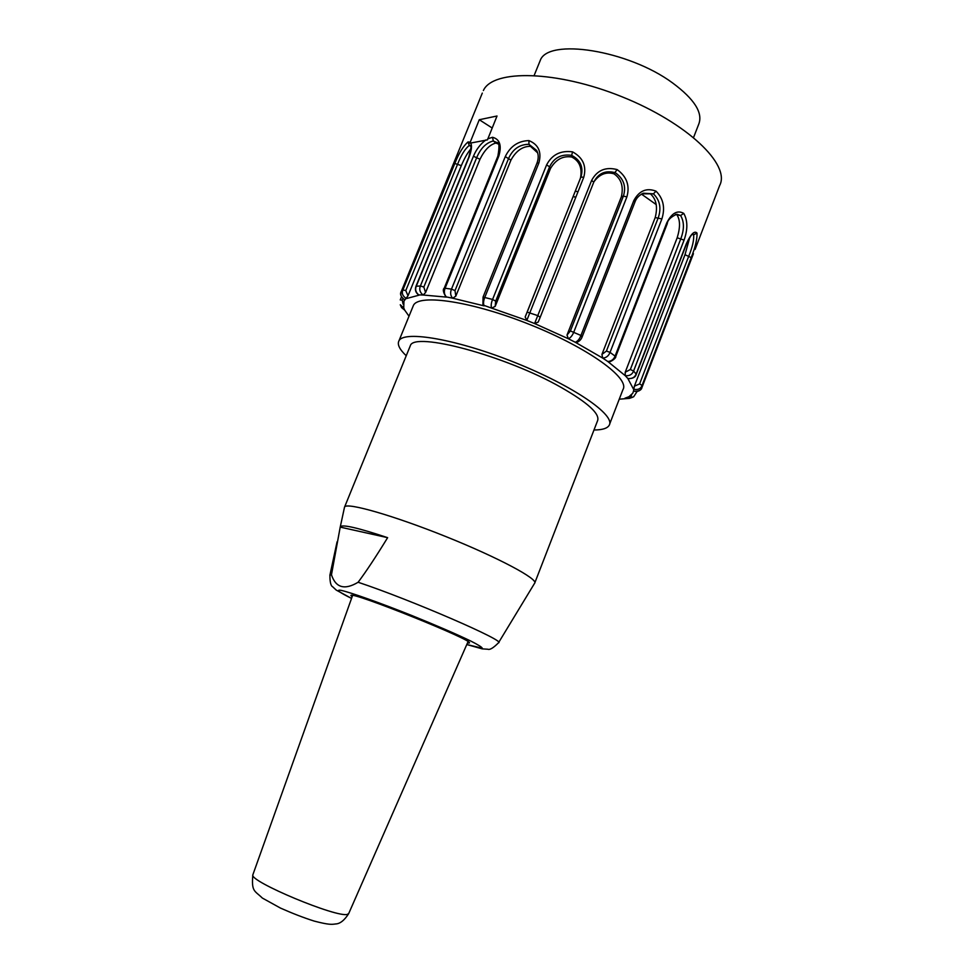 <?xml version="1.0" encoding="UTF-8"?>
<svg xmlns="http://www.w3.org/2000/svg" width="973" height="973" viewBox="0 0 973 973"><rect width="100%" height="100%" fill="white"/><g stroke="black" fill="none" stroke-linecap="round" stroke-linejoin="round"><path stroke-width="1.46" d="M352.104 596.85L350.888 595.452C350.815 590.866 476.746 641.487 469.229 643.019L467.441 643.019M358.113 582.255C344.661 590.295 335.782 587.801 331.465 574.8L340.209 527.111L387.631 537.668C375.858 556.86 366.018 571.723 358.113 582.255C410.691 599.709 507.505 641.706 498.468 642.812C493.372 647.945 489.833 650.086 487.826 649.234L482.182 648.857L466.772 644.54M340.209 527.111L340.319 526.685C342.654 524.265 358.429 527.938 387.631 537.668M344.418 507.626L344.649 506.884C347.239 502.275 393.858 515.641 446.133 536.682C498.444 557.687 538.726 579.251 534.651 583.265M409.864 346.862L410.314 345.731C413.817 331.234 505.668 355.729 561.105 387.4C588.227 402.931 600.353 414.121 597.483 420.968L534.858 582.73M406.24 355.753C399.489 349.356 397.069 344.369 398.966 340.793C404.075 330.115 457.663 339.431 515.605 362.807C573.62 386.05 615.873 415.264 609.183 425.298C607.347 428.4 602.287 429.957 593.992 429.993M525.201 316.894L580.881 177.098L525.201 316.894L526.807 320.433L491.62 308.125C490.818 305.948 491.134 303.053 492.581 299.441L546.583 164.948C551.959 154.646 560.618 150.28 572.55 151.849C582.997 157.626 586.743 166.079 583.764 177.244L526.807 320.433L534.603 323.547L591.645 180.382C597.13 170.226 605.632 166.626 617.137 169.594C626.794 176.6 630.042 185.709 626.88 196.899L573.875 331.878C572.428 335.527 570.592 337.813 568.366 338.75L534.603 323.547L538.191 322.075L540.185 317.32L593.737 182.219C598.322 173.218 605.51 170.056 615.313 172.732C623.705 178.643 626.393 186.439 623.389 196.12L570.397 330.942L567.004 335.053L621.382 196.765L623.389 196.12L626.88 196.899M550.463 168.536L495.184 306.398L495.683 301.131L549.599 166.748L550.463 168.536C555.826 159.463 562.929 155.619 571.771 157.018L571.674 155.388C580.37 159.949 583.532 166.955 581.149 176.381L580.881 177.098L583.764 177.244M571.759 157.03C579.336 160.898 582.268 167.782 580.553 177.694L580.285 178.412M546.583 164.948L549.599 166.748C554.075 157.638 561.445 153.843 571.674 155.364L572.55 151.849M593.919 181.793C599.526 174.228 606.203 171.564 613.951 173.802L617.137 169.594M613.951 173.814C621.224 178.752 623.705 186.402 621.382 196.765M567.004 335.053L568.366 338.75L575.274 342.265C577.646 341.353 579.531 339.103 580.942 335.478L633.764 200.681C639.115 190.72 646.546 187.546 656.033 191.17C663.391 198.638 665.337 207.894 661.871 218.937L610.035 352.384C608.611 355.984 606.167 357.894 602.713 358.088L575.274 342.265L576.685 342.387M582.231 336.622L634.943 202.056C636.269 198.188 639.079 195.232 643.348 193.213L653.418 193.834L656.033 191.17M642.034 193.809L653.418 193.834M653.418 193.846C659.889 200.17 661.506 208.1 658.295 217.648L606.422 351.046L601.922 354.44L655.194 217.563L661.871 218.937M650.803 194.211C656.386 199.501 657.845 207.285 655.194 217.563M601.922 354.44L602.713 358.088L607.772 361.482C611.324 361.311 613.793 359.438 615.179 355.863L666.797 222.793C671.808 213.014 677.451 209.876 683.751 213.379C687.765 220.47 687.862 229.385 684.068 240.112L633.581 371.029C632.195 374.569 629.409 376.113 625.238 375.675L607.772 361.482M615.739 356.556L667.271 223.668C667.587 220.068 670.786 216.918 676.855 214.206L680.601 215.532C684.238 221.589 684.335 229.251 680.905 238.531L630.346 369.509L625.213 372.245L677.184 237.765L684.068 240.112M675.432 214.425L680.601 215.532L683.751 213.379M677.147 215.203C680.273 220.226 680.273 227.743 677.184 237.765M625.213 372.245L625.238 375.675L627.828 378.485C632.061 378.947 634.846 377.415 636.184 373.924L686.439 243.505C690.964 233.897 694.491 230.431 697.009 233.082C697.252 239.127 695.318 247.3 691.195 257.614L642.083 385.417C640.733 388.859 637.887 390.137 633.545 389.236L627.828 378.485M628.23 378.57L628.072 378.606C632.791 378.716 635.539 377.256 636.293 374.24L686.5 243.919C690.161 236.621 692.29 233.313 692.898 233.994L692.8 233.97M692.898 234.007L693.664 234.797C694.077 239.966 692.472 247.033 688.823 255.972L639.614 383.921L634.384 386.159L685.004 254.695L691.195 257.614M692.253 234.444L693.664 234.797L697.009 233.082M689.808 237.327L685.004 254.695M634.384 386.159L633.496 391.134C637.85 392.046 640.684 390.781 641.985 387.376L693.433 253.673M641.961 387.424L641.973 387.424C641.426 390.27 638.604 391.535 633.484 391.207L633.532 391.146M479.275 119.728L497.021 116.006L487.449 139.881L469.825 143.201L479.275 119.728L492.131 127.974M412.88 306.775L413.452 305.352C419.047 293.481 472.914 301.594 530.65 324.885C588.47 348.042 630.115 378.339 622.963 389.577L609.633 424.119M641.475 194.113L656.228 204.598M575.359 190.976L577.926 191.936M470.616 142.776C472.148 145.427 471.662 150.17 469.132 156.994L416.286 286.147C414.875 289.65 415.812 292.654 419.095 295.16L406.422 298.565C402.676 296.193 401.508 293.323 402.907 289.942L454.805 163.476C458.915 153.199 463.318 146.011 468.001 141.936L470.068 142.192M473.425 156.252L479.981 159.256L425.578 292.569L423.827 287.071L476.843 157.285C480.735 148.188 486.22 142.751 493.287 140.976L492.52 137.278C499.781 139.163 501.898 145.391 498.857 155.96L445.184 288.032C443.749 291.608 444.187 294.637 446.522 297.118L423.146 295.014C419.886 292.447 418.974 289.419 420.397 285.953L473.425 156.252C476.32 149.343 480.504 143.895 485.953 139.893M482.316 93.092L401.363 291.316C399.988 294.722 401.168 297.568 404.89 299.866L403.941 301.156L403.746 307.967L400.256 304.744L401.594 307.626L404.732 310.18L409.013 316.213M401.326 307.127L404.78 310.265M404.817 299.83L404.817 299.903C400.779 296.838 399.623 293.98 401.338 291.341L401.326 291.413M454.805 163.476L461.336 165.617L408.003 295.792L405.777 290.574L457.711 163.938C461.238 154.938 465.082 148.784 469.241 145.451L470.604 145.536M470.871 146.376L469.29 145.476M461.336 165.617C464.559 158.015 467.77 152.408 470.968 148.808M418.621 294.868L423.146 295.014L425.578 292.569M404.89 299.866L408.003 295.792M469.241 145.451L468.001 141.936M445.865 296.814L452.688 298.212C450.45 295.707 450.049 292.666 451.496 289.115L505.267 156.592L510.922 160.131C516.018 150.9 522.525 146.291 530.455 146.315L528.971 144.332L528.923 140.599C538.495 144.551 541.815 151.995 538.884 162.929L484.882 297.154C483.423 300.791 483.167 303.698 484.104 305.875L452.688 298.212L455.826 296.145L455.011 290.623L508.733 158.113C512.978 148.966 519.716 144.369 528.947 144.308L536.634 150.438C538.604 154.135 538.726 158.331 536.999 163.05L483.058 297.081L482.924 305.096M530.455 146.315L537.631 152.846M510.922 160.131L455.826 296.145M505.267 156.592C510.339 146.23 518.22 140.89 528.923 140.599M482.9 304.999L491.62 308.125L495.184 306.398M479.981 159.256C484.603 149.927 489.918 144.527 495.926 143.055L493.323 141.012M493.287 140.988L496.996 142.581C499.295 142.046 499.587 146.595 497.86 156.203L498.857 155.96M495.926 143.067L498.091 143.919M487.692 138.859L492.52 137.278M619.266 399.185L629.434 398.371M637.12 391.462L633.618 396.826L630.613 397.543L628.874 396.789M625.08 398.164L628.959 396.704L632.827 393.165L633.496 391.134M483.374 90.538C492.897 69.168 556.58 70.348 621.832 96.716C687.193 122.853 730.82 164.802 719.643 185.515L695.075 249.453M573.158 196.534L575.773 197.361M693.579 137.461L698.687 124.313C703.199 113.014 694.515 99.234 672.635 82.973C628.29 50.097 547.677 37.667 540.185 60.606L539.443 62.43M575.809 197.251L573.194 196.424M252.98 874.472L252.846 874.824C248.747 881.21 337.716 918.378 347.531 914.316L348.784 913.392L468.049 641.645M329.859 575.359L329.932 575.055C329.859 581.976 330.784 585.892 332.693 586.78L336.208 590.064L351.545 598.407C339.346 592.387 335.32 589.395 341.085 590.356C350.937 592.533 379.494 602.652 411.506 615.398C436.281 625.42 455.984 633.934 470.628 640.964C478.144 644.783 482.024 647.203 482.267 648.213L466.797 644.503M337.072 541.815L329.932 575.055L331.465 574.8M581.149 176.393L527.171 312.114L537.984 315.678L540.185 317.32M593.737 182.219L591.645 180.382M570.397 330.942L580.942 335.478L581.927 336.816M634.943 202.056L633.764 200.681M606.422 351.046L610.035 352.384L615.714 356.592C616.578 357.772 610.485 362.552 608.368 361.713M667.271 223.668L666.797 222.793M630.346 369.509L633.581 371.029L636.293 374.252M639.614 383.921L642.083 385.417L641.985 387.376L690.879 260.144M468.755 157.261L415.958 286.281L420.397 285.953L423.827 287.071M403.746 307.967L404.732 310.18M403.09 304.123L402.25 300.171L402.895 298.602M402.25 300.171L400.231 299.927L401.533 296.753M401.363 291.316L402.907 289.942L405.777 290.574M470.664 145.573L470.531 145.439C471.686 144.223 471.102 148.139 468.779 157.212L469.132 156.994M483.058 297.081L492.581 299.441L495.683 301.131M455.011 290.623L451.496 289.115L444.235 288.142C442.606 289.37 443.165 292.289 445.914 296.874M536.974 163.111L538.884 162.929M630.613 397.543L631.72 394.685M348.638 913.72C344.345 920.409 340.003 923.827 335.6 923.961C331.598 924.508 329.008 924.922 314.206 921.09C303.868 917.819 292.63 913.477 280.492 908.089L262.345 898.055C254.61 890.49 251.314 891.937 252.846 874.824L352.603 595.44M498.626 642.557L534.518 583.411M340.319 526.685L344.539 507.042M344.649 506.884L410.314 345.731M580.553 177.694L581.149 176.381M527.171 312.114L525.14 317.064M576.709 342.484C579.458 341.316 581.295 339.37 582.219 336.67M413.452 305.352L398.966 340.793M403.941 301.156L404.513 299.769M401.338 291.341L454.634 161.384M415.958 286.281C414.693 289.772 415.641 292.715 418.816 295.111M537.06 151.302L536.634 150.438M497.86 156.203L444.235 288.142M624.97 398.188L629.3 398.407L632.572 397.276M540.185 60.606L534.177 75.395"/></g></svg>
